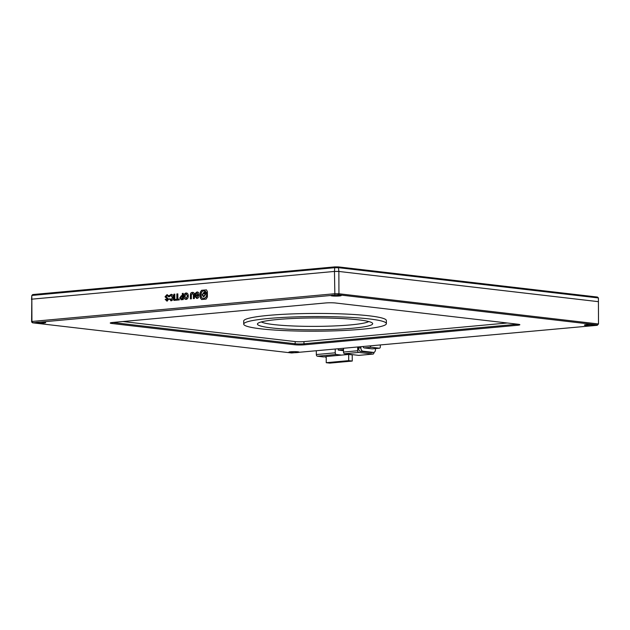 <?xml version="1.0" encoding="UTF-8"?>
<svg xmlns="http://www.w3.org/2000/svg" width="630" height="630" viewBox="0 0 630 630"><rect width="100%" height="100%" fill="white"/><g stroke="black" fill="none" stroke-linecap="round" stroke-linejoin="round"><path stroke-width="0.94" d="M32.831 322.442L31.925 321.465L31.846 299.163L334.467 271.435L334.766 266.884L32.736 294.557L31.839 295.446L334.451 267.718L338.845 267.734L598.405 297.951L598.421 301.668L338.861 271.451L334.467 271.435L31.846 299.163L31.516 299.612L31.839 295.446L31.594 321.922L32.555 322.812L291.611 352.965L597.264 325.308L597.539 324.938L338.483 294.785L32.555 322.812M334.766 266.884L338.389 266.899L338.861 271.451L334.467 271.435L334.861 294.769M338.389 266.899L597.445 297.053L598.405 297.951M343.515 350.674L338.279 350.067L338.271 349.044M335.231 349.319L335.247 352.808L316.331 354.54L316.315 351.052M326.222 356.667L323.434 356.919L317.347 356.21L336.262 354.477A1.559 1.008 -95.2 0 1 335.247 352.808M336.262 354.477L341.586 355.099L326.222 356.501L326.238 362.699L348.697 360.643L348.681 354.446L341.586 355.099M338.279 350.067L343.507 349.587M326.222 357.241L325.458 357.155L326.222 357.084M326.238 362.699L329.789 363.116L352.249 361.053L352.225 354.863L348.681 354.446M358.73 355.375L344.539 353.721L358.722 352.422L372.921 354.068L358.73 355.375A1.559 1.008 84.8 0 0 358.872 355.375A1.559 1.008 84.8 0 0 359.005 355.344M357.69 347.264L357.706 350.752L343.515 352.052A1.559 1.008 84.8 0 0 344.539 353.721M343.515 352.052L343.507 348.563M325.458 357.155L325.458 356.73M352.249 361.053L348.697 360.643M316.331 354.54A1.559 1.008 84.8 0 0 317.347 356.21M372.921 354.068A1.559 1.008 -95.2 0 0 373.055 354.076A1.559 1.008 -95.2 0 0 373.929 352.642L373.929 352.375M358.502 347.185L358.502 348.059A3.119 2.016 84.8 0 0 360.541 351.39L371.086 352.619A3.119 2.016 84.8 0 0 371.361 352.627A3.119 2.016 84.8 0 0 371.629 352.572M358.722 352.422A1.559 1.008 -95.2 0 1 357.706 350.752M360.541 351.39L362.911 351.178A3.119 2.016 -95.2 0 1 360.872 347.839L358.502 348.059M360.864 346.973L360.872 347.839M362.911 351.178L373.456 352.406A3.119 2.016 -95.2 0 0 373.724 352.406A3.119 2.016 -95.2 0 0 375.472 349.54L375.464 348.571M363.156 346.76A1.559 1.008 84.8 0 0 364.116 347.91L372.228 348.855A1.559 1.008 84.8 0 0 372.361 348.855A1.559 1.008 84.8 0 0 372.495 348.831M364.116 347.91L371.204 347.256L379.315 348.201A1.559 1.008 -95.2 0 0 379.457 348.209A1.559 1.008 -95.2 0 0 380.323 346.776L380.323 345.185M371.204 347.256A1.559 1.008 -95.2 0 1 370.243 346.114M386.379 323.631L386.363 320.528A71.332 7.332 179.8 0 0 344.823 314.016A71.332 7.332 179.8 0 0 268.6 315.37A71.332 7.332 179.8 0 0 243.708 321.024L243.723 324.127A71.332 7.332 -0.2 0 1 268.608 318.473A71.332 7.332 -0.2 0 1 344.83 317.111A71.332 7.332 -0.2 0 1 386.379 323.631A71.332 7.332 -0.2 0 1 361.486 329.285A71.332 7.332 -0.2 0 1 285.264 330.64A71.332 7.332 -0.2 0 1 243.723 324.127M352.564 328.246A57.621 5.922 179.8 0 0 372.361 323.064A57.621 5.922 179.8 0 0 336.365 318.3A57.621 5.922 179.8 0 0 277.531 319.512A57.621 5.922 179.8 0 0 257.733 323.466A57.621 5.922 179.8 0 0 288.312 329.214A57.621 5.922 179.8 0 0 352.564 328.246M261.332 321.922A54.511 5.599 179.8 0 0 296.588 326.112A54.511 5.599 179.8 0 0 350.524 324.907A54.511 5.599 179.8 0 0 368.755 321.544M586.207 324.702A5.142 0.528 -0.2 0 1 591.696 324.6A5.142 0.528 -0.2 0 1 594.688 325.072A5.142 0.528 -0.2 0 1 592.893 325.482A5.142 0.528 -0.2 0 1 587.404 325.576A5.142 0.528 -0.2 0 1 584.412 325.111A5.142 0.528 -0.2 0 1 586.207 324.702M332.727 295.194A5.142 0.528 -0.2 0 1 338.216 295.1A5.142 0.528 -0.2 0 1 341.208 295.572A5.142 0.528 -0.2 0 1 339.42 295.974A5.142 0.528 -0.2 0 1 333.924 296.076A5.142 0.528 -0.2 0 1 330.931 295.604A5.142 0.528 -0.2 0 1 332.727 295.194M290.682 351.776A5.142 0.528 -0.2 0 1 296.171 351.682A5.142 0.528 -0.2 0 1 299.163 352.146A5.142 0.528 -0.2 0 1 297.376 352.556A5.142 0.528 -0.2 0 1 291.879 352.65A5.142 0.528 -0.2 0 1 288.886 352.186A5.142 0.528 -0.2 0 1 290.682 351.776M37.202 322.276A5.142 0.528 -0.2 0 1 42.69 322.174A5.142 0.528 -0.2 0 1 45.683 322.647A5.142 0.528 -0.2 0 1 43.895 323.056A5.142 0.528 -0.2 0 1 38.398 323.151A5.142 0.528 -0.2 0 1 35.406 322.678A5.142 0.528 -0.2 0 1 37.202 322.276M325.521 302.967A7.166 0.74 -0.2 0 1 335.625 303.006L518.128 324.253A7.166 0.74 -0.2 0 1 519.813 324.647A7.166 0.74 -0.2 0 1 517.356 325.293L304.573 344.791A7.166 0.74 -0.2 0 1 294.478 344.744L111.967 323.505A7.166 0.74 -0.2 0 1 110.281 322.954A7.166 0.74 -0.2 0 1 112.746 322.458L325.521 302.967M338.483 294.785L338.94 293.761L334.546 293.745L31.925 321.465L31.594 321.922M597.539 324.938L598.5 323.97L338.94 293.761L338.861 271.451L598.421 301.668L598.5 323.97L597.264 325.308M112.494 322.481A6.229 0.638 179.8 0 0 112.676 322.505L295.179 343.752A6.229 0.638 179.8 0 0 303.967 343.791L516.742 324.293A6.229 0.638 179.8 0 0 517.624 324.19M173.872 300.423L174.841 300.329L174.817 294.139L173.856 294.226L173.872 300.423M172.486 297.423L171.328 299.888L170.195 298.801L169.234 298.888L171.187 300.754C172.525 300.518 173.226 299.384 173.289 297.36C173.211 295.328 172.494 294.328 171.124 294.36L169.32 295.565L169.328 296.746L171.281 295.25L172.486 297.423L171.061 299.872M170.769 300.746L171.187 300.754M170.903 295.218L172.281 297.399M171.462 294.375L169.525 295.588L169.525 296.344M166.981 295.549L168.73 296.825L168.73 295.73L166.84 294.753L165.036 296.761L167.635 299.376L167.052 300.266L166.115 299.289L165.17 299.376L166.981 301.14L168.635 299.289L166.044 296.58L167.32 295.565M167.367 294.738L165.036 296.761M206.506 289.887L201.6 290.28L200.324 292.084L200.348 297.951L201.639 299.518L206.12 299.108L207.396 296.974L207.372 291.438L206.404 289.871M175.416 300.282L179.314 299.919L179.306 299.061L177.849 299.195L177.833 293.863L176.849 293.95L176.865 299.281L175.408 299.415L175.416 300.282M179.778 297.864L181.385 299.73L183.291 299.557L183.267 293.359L182.306 293.454L182.314 295.612L181.369 295.698L179.778 297.864L181.59 299.754M180.952 299.73L181.385 299.73M188.283 295.958C188.213 293.966 187.48 292.974 186.078 292.989C184.685 293.233 183.96 294.36 183.897 296.36C183.999 298.392 184.732 299.4 186.102 299.384C187.496 299.179 188.228 298.037 188.283 295.958M186.409 293.005L186.283 293.013C184.889 293.257 184.165 294.383 184.102 296.384L183.897 296.36M192.363 293.249L193.371 294.745L193.386 298.636L194.371 298.541L194.355 294.966C194.394 293.084 193.733 292.233 192.378 292.414C190.969 292.446 190.307 293.438 190.378 295.391L190.394 298.911L191.378 298.817L191.362 294.927L192.583 293.249L193.575 294.769L193.591 298.612M192.945 292.399L192.583 292.438C191.173 292.47 190.504 293.462 190.583 295.415L190.591 298.888M196.914 292.832L198.214 295.076L197.017 297.525L196.048 296.659L195.024 296.754L197.017 298.384C198.426 298.163 199.151 297.037 199.206 295.013C199.143 292.942 198.387 291.942 196.93 291.997L194.993 293.556L195.001 295.864L197.237 295.659L197.229 294.793L195.914 294.911L195.914 293.879L197.135 292.856M196.56 298.384L197.017 298.384M197.119 292.856L198.418 295.1L196.914 297.525M197.34 292.005L195.19 293.58L195.198 295.84M294.478 344.744L295.179 343.752L295.171 341.578L122.905 321.528M295.171 341.578A6.229 0.638 179.8 0 0 303.959 341.618L303.967 343.791L304.573 344.791M507.284 322.993L303.959 341.618M196.056 296.698L195.024 296.754M195.221 296.777L197.221 298.407M197.229 294.832L195.914 294.911M197.544 292.029L197.135 292.021M193.048 292.414L192.583 292.438M184.102 296.384C184.204 298.415 184.936 299.423 186.307 299.407M186.063 298.525L187.504 296.068L186.283 293.816M187.504 296.068L186.307 293.816M186.307 298.549L187.299 296.045M186.086 293.793L184.905 296.265L186.165 298.541M183.267 293.407L182.511 293.478L182.519 295.635L181.369 295.698M181.574 295.722L179.983 297.888M181.456 298.856L182.527 298.809L182.519 296.525L181.558 296.572L180.763 297.769L181.566 298.848L182.322 298.785L182.314 296.502M177.833 293.903L177.054 293.974L177.069 299.305L175.612 299.439L175.612 300.258M179.306 299.1L177.849 299.195M206.286 289.894L201.805 290.304L200.529 292.107L200.545 297.974L201.836 299.541M205.467 293.257L206.349 292.304L205.671 291.462M203.703 297.014L202.332 294.879L204.222 292.399M203.529 298.518L204.073 298.533C207.868 297.124 206.892 292.477 206.632 292.824L205.482 293.738L205.593 294.533L203.6 297.006L202.128 294.856L203.852 292.375L204.427 292.454L205.034 291.115L204.388 290.902M204.427 292.454L205.238 291.139L204.49 290.91M203.75 296.328L205.262 294.596L204.12 293.076M205.057 294.572L203.829 293.052L202.608 294.801L203.648 296.32L205.262 294.596M205.238 291.139L203.844 290.879C200.159 290.966 200.19 299.1 203.876 298.51C207.664 297.1 206.687 292.454 206.427 292.8M203.632 298.533L204.073 298.533M206.144 292.281L205.467 291.438L204.789 292.407L205.364 293.249L206.349 292.304M167.47 294.753L167.037 294.777M167.186 295.572L168.935 296.848M166.123 299.329L165.17 299.376M165.375 299.4L167.186 301.164M165.241 296.785L167.832 299.4L166.958 300.25M170.202 298.841L169.234 298.888M169.431 298.911L171.391 300.778M174.817 294.178L174.053 294.249L174.077 300.4M373.456 352.406L371.086 352.619M379.315 348.201L372.228 348.855M112.676 322.466L111.967 323.505M516.742 324.088L517.356 325.293M373.055 354.076L358.872 355.375M373.724 352.406L371.361 352.627M379.457 348.209L372.361 348.855"/></g></svg>
